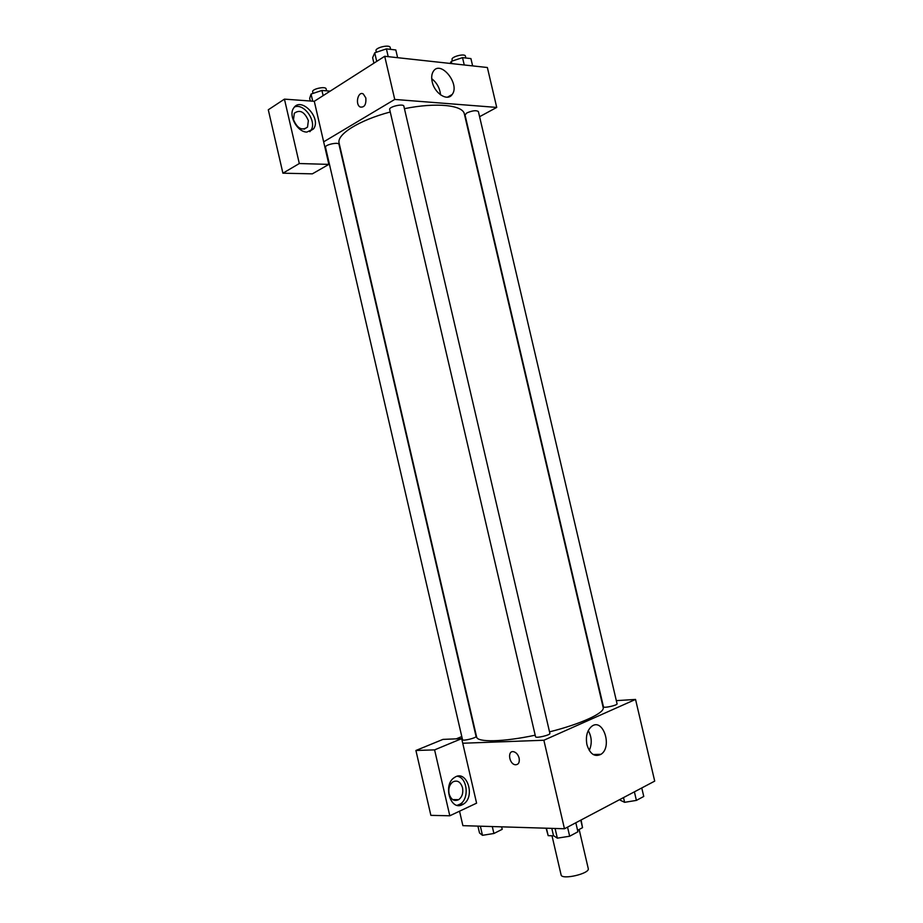 <?xml version="1.0" encoding="UTF-8"?>
<svg xmlns="http://www.w3.org/2000/svg" width="923" height="923" viewBox="0 0 923 923"><rect width="100%" height="100%" fill="white"/><g stroke="black" fill="none" stroke-linecap="round" stroke-linejoin="round"><path stroke-width="1.38" d="M552.012 835.788L561.092 874.877C561.588 880.242 590.189 873.585 588.251 868.555L579.148 829.477M580.775 820.155L582.528 827.677L577.59 830.319M553.812 835.857L548.17 835.65L546.093 828.208M582.528 827.677L581.098 819.982M546.439 828.219L548.17 835.65M616.322 700.649L635.543 699.426L654.707 781.123L564.461 828.762L462.885 825.658L459.539 811.19M519.13 758.118C519.753 762.536 518.472 764.752 515.288 764.763C509.035 764.071 507.212 750.341 513.557 751.691C516.234 752.407 518.091 754.553 519.13 758.118C519.764 762.536 518.484 764.752 515.288 764.763L515.288 764.763C509.035 764.071 507.212 750.341 513.557 751.691M476.591 803.16L461.673 738.631L434.595 749.88L449.801 815.782L476.591 803.16M635.543 699.426L543.866 740.246L564.461 828.762M543.866 740.246L462.735 743.234M462.261 804.741C450.297 811.19 442.636 784.446 454.462 777.512C466.715 768.721 475.98 796.895 463.265 804.198L462.261 804.741M457.173 805.317L460.069 804.152C469.565 798.891 467.453 777.628 457.358 776.266M449.086 793.815C448.22 788.565 449.466 784.608 452.847 781.919C457.346 779.866 460.565 781.793 462.527 787.723C463.415 793.007 462.135 796.987 458.696 799.664C454.243 801.66 451.035 799.71 449.086 793.815M449.801 815.782L430.868 815.355L415.915 750.48L434.595 749.88M461.673 738.631L442.959 739.392L415.915 750.48M586.936 744.688C585.494 736.496 587.074 730.381 591.712 726.343C603.054 717.471 612.78 746.972 600.965 754.322C594.666 757.31 589.993 754.103 586.936 744.688M589.266 750.48C592.185 743.707 591.839 737.085 588.263 730.589M456.262 738.85L461.788 736.566M462.515 739.704C462.538 741.342 476.753 737.881 476.049 736.416L338.972 144.334C338.729 141.738 324.573 144.784 325.496 147.242L462.515 739.704M535.548 736.727C535.582 738.562 550.662 735.054 549.889 733.393L403.859 106.191C403.559 103.272 388.641 106.745 389.668 109.491L535.548 736.727M603.457 706.81C603.48 708.437 617.764 705.264 617.06 703.788L478.391 111.579C476.337 110.102 472.507 110.541 466.876 112.906L465.019 114.925L603.457 706.81M390.244 111.995C359.001 120.232 336.399 134.562 339.133 143.18L476.614 736.969C477.145 742.53 503.243 742.023 535.19 735.193M549.543 731.858C581.352 723.886 605.165 712.764 603.169 707.514L464.373 114.037C463.023 105.06 436.233 102.211 404.436 108.672M326.684 152.353L326.084 152.341M479.591 116.702L496.724 107.426L394.744 99.442L323.661 141.842L328.865 164.386L299.306 163.533L284.446 99.13L314.281 101.299L323.661 141.842M328.865 164.386L312.355 173.847L282.911 173.201L268.293 109.779L284.446 99.13M308.363 120.59L307.532 127.086C302.063 131.043 297.391 128.585 293.502 119.713L294.299 113.264C299.802 109.272 304.498 111.706 308.363 120.59M309.84 131.701L310.774 130.57C317.431 122.124 304.244 102.799 294.541 106.964M306.874 132.081C297.368 132.174 288.091 115.444 293.652 108.083C300.933 96.038 321.792 118.098 313.543 128.885L306.874 132.081M299.306 163.533L282.911 173.201M496.724 107.426L487.367 67.506L384.706 56.28L314.281 101.299M432.206 81.835C431.249 77.486 431.641 73.967 433.36 71.302C440.617 59.672 460.335 84.212 452.189 94.469C447.724 101.749 434.595 93.592 432.206 81.835M384.706 56.28L394.744 99.442M440.536 94.861C439.856 88.181 436.914 82.793 431.722 78.709M365.843 97.965C366.293 104.645 364.4 107.656 360.189 107.01C354.859 104.403 358.101 90.708 363.304 93.984L365.843 97.965C366.293 104.645 364.412 107.656 360.189 107.01L360.189 107.01C354.87 104.403 358.101 90.708 363.304 93.984M472.634 65.891L470.926 58.599L462.527 57.63L451.324 61.322L450.101 63.433M451.324 61.322L451.855 63.618M462.527 57.63L464.246 64.979M452.408 60.964L452.062 59.51C451.047 56.695 465.065 53.142 465.411 56.13L465.85 58.011M397.617 57.688L395.817 49.969L386.402 48.884L374.726 52.819L372.638 57.745L373.907 63.179M374.726 52.819L376.711 61.38M386.402 48.884L388.214 56.661M376.353 52.265L376.019 50.811C374.9 47.638 389.794 44.166 390.198 47.511L390.625 49.369M330.203 91.123L321.931 90.454L311.063 94.065L309.666 98.357L310.278 101.011M311.063 94.065L312.712 101.184M321.931 90.454L323.131 95.646M313.047 93.408L312.666 91.781C311.662 88.943 325.807 85.931 326.131 88.908L326.58 90.823M641.762 787.954L643.758 796.457L636.397 800.403L624.617 802.318L620.371 800.264L620.152 799.364M623.51 797.587L624.617 802.318M634.401 791.842L636.397 800.403M575.825 822.762L577.925 831.785L569.664 836.226L557.342 838.153L553.488 835.638L551.804 828.381M555.092 828.485L557.342 838.153M567.553 827.135L569.664 836.226M501.627 826.846L502.204 829.327L493.897 833.492L482.464 835.315L479.51 832.973L477.918 826.12M480.364 826.189L482.464 835.315M492.294 826.558L493.897 833.492M463.265 804.198L460.069 804.152M452.731 799.606L458.696 799.664M600.965 754.322L593.189 754.518M304.14 129.185L307.532 127.086M313.543 128.885L310.774 130.57M452.189 94.469L447.424 97.203"/></g></svg>
